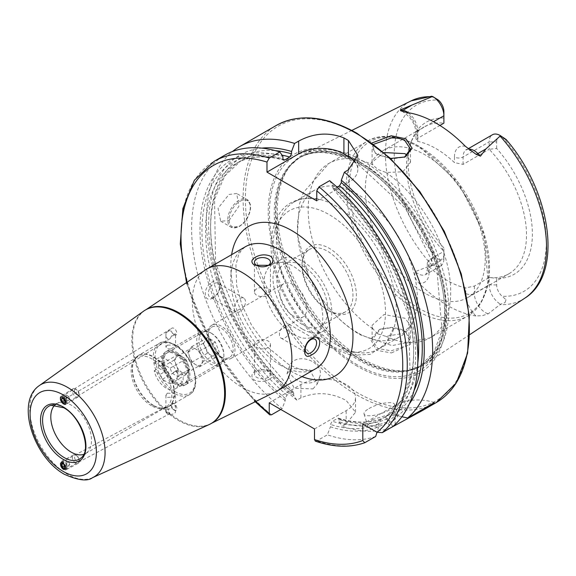 <?xml version="1.0" encoding="UTF-8"?>
<svg xmlns="http://www.w3.org/2000/svg" width="576" height="576" viewBox="0 0 576 576"><rect width="100%" height="100%" fill="white"/><g stroke="black" fill="none" stroke-linecap="round" stroke-linejoin="round"><path stroke-width="0.43" stroke-dasharray="2.88 2.16" d="M390.463 158.443L376.762 154.001L375.206 153.014L371.88 143.006M373.644 144.31L372.118 147.838L376.308 153.785L377.734 154.685L391.277 158.911L404.482 157.219M391.5 352.922L410.594 344.138L405.972 331.79L391.205 327.708L379.397 329.551L370.649 339.581L376.754 350.352L391.5 352.922M404.885 331.171L410.508 338.515L404.842 346.226L391.313 350.798L377.734 348.538L372.11 339.71L380.412 329.134L391.291 327.42C398.268 328.241 402.797 329.486 404.885 331.171L405.878 331.74M315.598 381.139A15.998 11.642 18.6 0 0 320.004 375.984A15.998 11.642 18.6 0 0 312.66 361.742A15.998 11.642 18.6 0 0 294.077 360.641A15.998 11.642 18.6 0 0 289.67 365.796A15.998 11.642 18.6 0 0 297.007 380.045A15.998 11.642 18.6 0 0 315.598 381.139M312.984 388.901L317.34 383.904L309.881 369.979L291.47 368.402L287.014 373.709L294.242 388.289L312.984 388.901M372.456 419.638L388.505 414.742L398.196 415.944L393.127 420.948L377.446 427.018L367.682 425.57L372.456 419.638M368.964 408.55A15.998 4.68 162.5 0 1 384.826 403.063A15.998 4.68 162.5 0 1 394.553 404.395A15.998 4.68 162.5 0 1 389.635 409.86A15.998 4.68 162.5 0 1 373.766 415.346A15.998 4.68 162.5 0 1 364.039 414.014A15.998 4.68 162.5 0 1 368.964 408.55M167.321 413.741L166.565 413.021A4.802 2.772 0 0 0 167.321 413.59A4.802 2.772 0 0 0 168.3 414.022A4.802 2.772 0 0 0 174.11 413.59A4.802 2.772 0 0 0 175.514 411.631A4.802 2.772 0 0 0 175.219 410.674L175.514 407.045L174.11 403.596L171.526 403.704L172.368 409.025A4.802 2.772 0 0 0 167.321 409.666A4.802 2.772 0 0 0 165.917 411.631A4.802 2.772 0 0 0 166.565 413.021L165.917 406.829L167.321 407.203L169.898 413.633L167.321 413.741M174.132 334.742A4.003 2.218 -121.9 0 0 176.134 334.937A4.003 2.218 -121.9 0 0 176.58 331.79A4.003 2.218 -121.9 0 0 173.909 328.342A4.003 2.218 -121.9 0 0 171.907 328.147A4.003 2.218 -121.9 0 0 171.461 331.286A4.003 2.218 -121.9 0 0 174.132 334.742M171.605 335.974L170.035 338.731L167.321 338.983L165.917 335.441L165.996 332.741A4.802 2.772 180 0 1 167.321 331.294A4.802 2.772 180 0 1 169.783 330.53L174.11 334.757L175.464 335.354L175.421 333.785L173.455 334.382L171.605 335.974A4.802 2.772 180 0 0 174.11 335.21A4.802 2.772 180 0 0 175.421 333.785M170.035 338.731L65.282 403.97L63.245 397.253L61.207 397.08L60.415 398.844M175.032 410.609L175.219 410.674A4.802 2.772 0 0 0 172.368 409.025L175.032 410.609A4.003 2.398 62 0 0 175.903 410.436A4.003 2.398 62 0 0 176.688 407.182A4.003 2.398 62 0 0 174.132 403.582A4.003 2.398 62 0 0 172.145 403.373A4.003 2.398 62 0 0 172.807 409.32M55.145 404.842A28.8 16.625 60 0 1 56.765 403.668A28.8 16.625 60 0 1 58.673 402.826A28.8 16.625 60 0 1 71.158 405.094A28.8 16.625 60 0 1 89.453 428.832A28.8 16.625 60 0 1 87.242 452.318A28.8 16.625 60 0 1 85.558 453.55A28.8 16.625 60 0 1 83.729 454.363M151.481 405.749A28.8 16.625 60 0 1 133.841 383.789A28.8 16.625 60 0 1 133.862 360.274A28.8 16.625 60 0 1 137.081 357.3A28.8 16.625 60 0 1 151.481 358.726A28.8 16.625 60 0 1 170.294 384.098A28.8 16.625 60 0 1 165.881 407.174A28.8 16.625 60 0 1 161.69 408.478A28.8 16.625 60 0 1 151.481 405.749M167.321 345.197L165.917 346.997L167.321 348.797L174.11 349.114L175.514 346.997L174.11 344.88L167.321 345.197M167.321 393.156L174.11 393.473L175.514 395.273L174.11 397.073L167.321 397.39L165.917 395.273L167.321 393.156M175.241 384.199A19.195 11.081 60 0 1 161.662 360.684A19.195 11.081 60 0 1 175.241 352.843L175.241 352.843A19.195 11.081 60 0 1 188.813 376.358A19.195 11.081 60 0 1 175.241 384.199M176.371 353.498L175.241 352.843L176.371 353.498A17.597 10.159 60 0 1 188.813 375.055A17.597 10.159 60 0 1 185.17 383.105A17.597 10.159 60 0 1 176.371 382.234A17.597 10.159 60 0 1 164.873 366.732A17.597 10.159 60 0 1 167.573 352.627A17.597 10.159 60 0 1 176.371 353.498M220.716 356.63A17.597 10.159 60 0 1 209.218 341.129A17.597 10.159 60 0 1 211.918 327.024A17.597 10.159 60 0 1 220.716 327.895A17.597 10.159 60 0 1 232.214 343.404A17.597 10.159 60 0 1 229.514 357.509A17.597 10.159 60 0 1 220.716 356.63M221.393 357.545A19.195 11.081 60 0 1 208.85 340.632A19.195 11.081 60 0 1 211.795 325.246A19.195 11.081 60 0 1 221.393 326.196A19.195 11.081 60 0 1 233.935 343.116A19.195 11.081 60 0 1 230.998 358.495A19.195 11.081 60 0 1 221.393 357.545M274.507 392.256A70.394 40.644 60 0 1 242.1 387.396A70.394 40.644 60 0 1 196.87 327.816A70.394 40.644 60 0 1 204.314 270.684M209.16 424.562A65.592 37.872 60 0 1 178.236 420.35A65.592 37.872 60 0 1 135.893 364.212A65.592 37.872 60 0 1 143.662 311.126M213.991 283.651A7.999 4.615 -60 0 1 217.987 283.255A7.999 4.615 -60 0 1 219.218 289.663A7.999 4.615 -60 0 1 213.991 296.712A7.999 4.615 -60 0 1 209.988 297.108A7.999 4.615 -60 0 1 208.764 290.7A7.999 4.615 -60 0 1 213.991 283.651M239.832 298.57A7.999 4.615 -60 0 1 243.835 298.174A7.999 4.615 -60 0 1 245.059 304.582A7.999 4.615 -60 0 1 239.832 311.63A7.999 4.615 -60 0 1 235.836 312.026A7.999 4.615 -60 0 1 234.612 305.618A7.999 4.615 -60 0 1 239.832 298.57M213.185 297.857C222.71 292.73 222.703 274.471 213.185 281.578C202.622 286.034 202.579 304.351 213.185 297.857M268.114 295.301A7.999 4.615 -0 0 0 270.461 292.039A7.999 4.615 -0 0 0 265.522 287.77A7.999 4.615 -0 0 0 256.802 288.77A7.999 4.615 -0 0 0 254.462 292.039A7.999 4.615 -0 0 0 259.402 296.302A7.999 4.615 -0 0 0 268.114 295.301M285.084 337.759A7.999 4.615 120 0 0 290.311 330.71A7.999 4.615 120 0 0 289.087 324.302A7.999 4.615 120 0 0 285.084 324.698A7.999 4.615 120 0 0 279.857 331.747A7.999 4.615 120 0 0 281.088 338.155A7.999 4.615 120 0 0 285.084 337.759M256.802 370.865A7.999 4.615 180 0 1 265.522 369.864A7.999 4.615 180 0 1 270.461 374.134A7.999 4.615 180 0 1 268.114 377.395A7.999 4.615 180 0 1 259.402 378.396A7.999 4.615 180 0 1 254.462 374.134A7.999 4.615 180 0 1 256.802 370.865M256.802 341.021A7.999 4.615 180 0 1 265.522 340.02A7.999 4.615 180 0 1 270.461 344.29A7.999 4.615 180 0 1 268.114 347.558A7.999 4.615 180 0 1 259.402 348.559A7.999 4.615 180 0 1 254.462 344.29A7.999 4.615 180 0 1 256.802 341.021M269.51 379.13C273.866 376.51 274.154 373.824 270.382 371.066L255.413 370.994C251.057 373.961 250.769 377.035 254.542 380.21C259.675 382.183 264.665 381.823 269.51 379.13M228.974 220.586L238.939 206.222L236.693 193.507L228.974 194.458L218.038 208.282L220.694 221.213L228.974 220.586M465.43 146.347A21.694 12.528 60 0 0 454.457 156.996A6.077 3.506 0 0 0 463.061 156.996L489.19 141.905A15.617 9.014 60 0 1 492.422 134.762M383.89 152.539L372.118 162.223L372.866 164.902L377.734 169.373L385.985 172.476L402.84 171.814L410.508 162.223L407.311 155.412A84.794 48.953 60 0 0 443.894 251.366L443.894 258.768L429.077 267.322A6.077 3.506 0 0 0 427.291 269.806A6.077 3.506 0 0 0 429.077 272.29L429.077 266.695L427.291 262.98L429.077 259.92L443.894 251.366L443.894 247.882L443.894 258.768A15.617 9.014 60 0 1 440.662 265.918A15.617 9.014 60 0 1 432.85 265.14A15.617 9.014 60 0 1 432.562 264.967L431.122 259.963C430.402 257.616 431.1 256.86 433.202 257.688L438.365 259.452A107.525 62.078 60 0 1 394.243 154.282A107.525 62.078 60 0 1 438.365 100.066M496.656 284.918L489.19 284.918L474.372 293.479A6.077 3.506 180 0 1 465.775 293.479A21.694 12.528 -120 0 0 475.891 315.972L482.486 315.619L488.246 313.812L500.522 304.207L505.008 302.623L506.03 299.736L502.186 296.294A10.332 5.969 -120 0 1 496.656 284.918L496.656 278.345A87.84 50.717 60 0 0 532.39 234.043A87.84 50.717 60 0 0 496.656 148.478L489.19 149.306A84.794 48.953 60 0 1 508.939 273.773A84.794 48.953 60 0 1 489.19 277.517L496.656 278.345M429.077 266.695A84.794 48.953 -120 0 0 447.422 280.613A84.794 48.953 -120 0 0 465.775 287.885L474.372 286.078L489.19 277.517L489.19 284.918A15.617 9.014 -120 0 0 500.234 304.042A15.617 9.014 -120 0 0 500.522 304.207M377.734 333.842L372.866 328.795L372.11 325.318L383.983 314.539L404.885 318.233L410.508 325.318L402.854 333.446L385.985 336.37L377.734 333.842M329.206 310.982L329.206 310.982A38.398 22.169 60 0 1 302.054 263.952A38.398 22.169 60 0 1 329.206 248.278A38.398 22.169 60 0 1 356.357 295.301A38.398 22.169 60 0 1 329.206 310.982L327.506 310.003A36 20.786 60 0 1 302.054 265.91A36 20.786 60 0 1 309.506 249.437A36 20.786 60 0 1 327.506 251.215A36 20.786 60 0 1 351.022 282.938A36 20.786 60 0 1 345.506 311.782A36 20.786 60 0 1 327.506 310.003L329.206 310.982M336.37 344.729A84.794 48.953 60 0 1 280.973 270.007A84.794 48.953 60 0 1 293.969 202.061A84.794 48.953 60 0 1 321.343 199.793A84.794 48.953 60 0 1 336.37 206.258A84.794 48.953 60 0 1 394.416 326.354A84.794 48.953 60 0 1 378.763 348.926A84.794 48.953 60 0 1 336.37 344.729M357.372 332.597A84.794 48.953 60 0 1 323.05 300.312A84.794 48.953 60 0 1 308.218 274.622A84.794 48.953 60 0 1 314.978 189.936A84.794 48.953 60 0 1 357.372 194.134A84.794 48.953 60 0 1 412.769 268.855A84.794 48.953 60 0 1 399.773 336.802A84.794 48.953 60 0 1 357.372 332.597M425.261 293.407A84.794 48.953 60 0 1 369.864 218.686A84.794 48.953 60 0 1 382.86 150.739A84.794 48.953 60 0 1 425.261 154.937A84.794 48.953 60 0 1 480.65 229.658A84.794 48.953 60 0 1 467.654 297.605A84.794 48.953 60 0 1 425.261 293.407M363.031 161.129A121.212 69.984 60 0 1 441.626 265.99A121.212 69.984 60 0 1 425.743 363.766A121.212 69.984 60 0 1 411.055 369.799A121.212 69.984 60 0 1 363.031 359.071A121.212 69.984 60 0 1 287.323 262.793A121.212 69.984 60 0 1 292.039 163.656A121.212 69.984 60 0 1 304.61 153.95A121.212 69.984 60 0 1 363.031 161.129M357.372 366.314A126.086 72.792 60 0 1 268.222 211.889A126.086 72.792 60 0 1 357.372 160.416A126.086 72.792 60 0 1 446.53 314.842A126.086 72.792 60 0 1 357.372 366.314M293.342 316.008A19.195 11.081 60 0 1 280.8 299.088A19.195 11.081 60 0 1 283.745 283.709A19.195 11.081 60 0 1 293.342 284.659A19.195 11.081 60 0 1 305.885 301.572A19.195 11.081 60 0 1 302.94 316.958A19.195 11.081 60 0 1 293.342 316.008M302.393 329.069A41.594 24.019 60 0 1 275.22 292.414A41.594 24.019 60 0 1 281.599 259.085A41.594 24.019 60 0 1 302.393 261.144A41.594 24.019 60 0 1 329.566 297.799A41.594 24.019 60 0 1 323.194 331.135A41.594 24.019 60 0 1 302.393 329.069M293.342 334.296A41.594 24.019 60 0 1 266.17 297.641A41.594 24.019 60 0 1 272.549 264.312A41.594 24.019 60 0 1 293.342 266.371A41.594 24.019 60 0 1 320.515 303.026A41.594 24.019 60 0 1 314.143 336.355A41.594 24.019 60 0 1 293.342 334.296M302.393 324.497A36 20.786 60 0 1 278.878 292.781A36 20.786 60 0 1 284.393 263.93A36 20.786 60 0 1 302.393 265.716A36 20.786 60 0 1 325.908 297.439A36 20.786 60 0 1 320.393 326.282A36 20.786 60 0 1 302.393 324.497M496.656 148.478L496.656 141.905L489.19 141.905L489.19 149.306L463.061 164.398L454.457 162.59A84.794 48.953 -120 0 0 436.111 148.673A84.794 48.953 -120 0 0 417.758 141.401L415.98 140.155L417.758 138.247L439.906 125.46M407.311 155.405A84.794 48.953 60 0 1 410.53 143.294A84.794 48.953 60 0 1 424.145 126.907A84.794 48.953 60 0 1 443.894 123.156L443.894 111.442M475.891 315.972A115.236 66.528 60 0 1 447.422 305.467A115.236 66.528 60 0 1 418.961 283.104C415.31 279.389 414.058 275.566 415.202 271.634L432.562 264.967M387.374 421.726L387.374 418.644L385.654 416.801L380.542 419.753L378.734 423.634L378.734 426.715A152.496 88.042 60 0 1 330.43 426.787L330.43 424.426L332.237 421.243L338.357 418.147L339.07 419.436L339.07 421.798A152.496 88.042 60 0 0 387.374 421.726L390.434 427.946A159.984 92.369 60 0 1 342.13 426.283L346.176 423.95L355.543 412.214L346.176 400.464C331.106 392.422 316.022 391.543 300.924 397.822L296.878 400.154A159.984 92.369 60 0 1 232.474 151.531M165.996 332.741L169.783 330.53M436.457 98.712L431.662 96.235M443.894 247.882A87.84 50.717 60 0 1 412.25 139.09A87.84 50.717 60 0 1 443.894 118.022M443.894 254.455A10.332 5.969 60 0 1 438.365 259.452M496.656 141.905A10.332 5.969 60 0 1 502.186 136.915L503.834 137.614M329.63 180.691L332.69 185.206A152.496 88.042 60 0 1 389.016 420.782L392.868 426.535M409.406 403.762A152.496 88.042 60 0 1 397.663 415.793L394.985 414.245L390.722 413.87L385.61 416.83L386.345 419.234L389.016 420.782M332.69 185.206L333.108 188.712L334.498 188.683L337.046 187.214M401.911 416.75L397.663 415.793M315.374 441.166L316.764 440.928L327.37 434.808L330.43 426.787M375.674 436.464A159.984 92.369 60 0 1 327.37 434.808M296.878 400.154L293.818 395.676L293.393 392.184L292.01 392.213L286.985 395.114L285.178 398.304L285.178 400.666L282.118 408.679A159.984 92.369 60 0 1 196.402 268.812A159.984 92.369 60 0 1 224.748 155.196M282.118 408.679L280.764 409.464M378.734 426.715L377.014 432.238M285.178 400.666A152.496 88.042 60 0 1 199.98 231.077A152.496 88.042 60 0 1 282.917 156.47M293.818 395.676A152.496 88.042 60 0 1 209.995 245.369A152.496 88.042 60 0 1 261.806 148.111M339.07 421.798L342.13 426.283M314.496 428.94L346.176 410.652A31.997 18.475 0 0 0 355.543 397.584A31.997 18.475 0 0 0 335.794 380.52A31.997 18.475 0 0 0 300.924 384.523L269.244 402.811M316.764 200.858L348.437 182.57A31.997 18.475 0 0 0 357.811 169.51A31.997 18.475 0 0 0 355.687 162.893M434.304 402.617A31.997 18.475 0 0 0 395.143 405.367L362.801 424.037M211.442 333.252L211.442 333.252A17.597 10.159 60 0 1 223.884 354.802A17.597 10.159 60 0 1 211.442 361.987A17.597 10.159 60 0 1 198.994 340.438A17.597 10.159 60 0 1 211.442 333.252L210.305 332.597A19.195 11.081 60 0 1 223.884 356.112A19.195 11.081 60 0 1 219.91 364.903A19.195 11.081 60 0 1 210.305 363.946A19.195 11.081 60 0 1 197.762 347.033A19.195 11.081 60 0 1 200.707 331.646A19.195 11.081 60 0 1 210.305 332.597L211.442 333.252M176.371 352.195A19.195 11.081 60 0 1 188.914 369.108A19.195 11.081 60 0 1 185.969 384.494A19.195 11.081 60 0 1 176.371 383.544L176.371 383.544A19.195 11.081 60 0 1 162.792 360.029A19.195 11.081 60 0 1 166.774 351.238A19.195 11.081 60 0 1 176.371 352.195M175.241 354.154A17.597 10.159 60 0 1 186.732 369.662A17.597 10.159 60 0 1 184.039 383.76A17.597 10.159 60 0 1 175.241 382.889L176.371 383.544L175.241 382.889A17.597 10.159 60 0 1 162.792 361.339A17.597 10.159 60 0 1 166.442 353.282A17.597 10.159 60 0 1 175.241 354.154M178.164 384.574A17.597 10.159 60 0 1 174.989 388.987A17.597 10.159 60 0 1 166.19 388.116A17.597 10.159 60 0 1 154.217 370.75L160.308 374.27L162.266 379.318L170.107 383.846L172.066 381.06L178.164 384.574L182.686 381.967A17.597 10.159 60 0 0 182.686 374.126L178.164 376.74A17.597 10.159 60 0 0 166.19 359.374A17.597 10.159 60 0 0 157.392 358.502L166.442 353.282M176.148 357.286A9.598 5.544 -120 0 0 176.148 365.126A9.598 5.544 -120 0 0 182.023 372.442A9.598 5.544 -120 0 0 186.826 372.917A9.598 5.544 -120 0 0 187.906 371.916A9.598 5.544 -120 0 0 187.906 364.075A9.598 5.544 -120 0 0 182.023 356.767A9.598 5.544 -120 0 0 177.228 356.292A9.598 5.544 -120 0 0 176.148 357.286L174.19 360.079L178.106 370.174L185.947 374.702L189.864 369.13L185.947 359.028L178.106 354.499L176.148 357.286M203.436 361.289L199.519 366.862L191.686 362.34L187.762 352.238L189.72 349.452A9.598 5.544 60 0 1 190.8 348.451A9.598 5.544 60 0 1 195.602 348.926A9.598 5.544 60 0 1 201.478 356.242A9.598 5.544 60 0 1 201.478 364.075A9.598 5.544 60 0 1 200.398 365.076A9.598 5.544 60 0 1 195.602 364.601A9.598 5.544 60 0 1 189.72 357.293A9.598 5.544 60 0 1 189.72 349.452L191.686 346.666L199.519 351.187L203.436 361.289L219.276 352.145L215.359 357.718L207.518 353.196L203.602 343.094L207.518 337.522L215.359 342.043L219.276 352.145M154.217 370.75L158.738 368.143A17.597 10.159 60 0 1 158.738 360.302L154.217 362.916A17.597 10.159 60 0 1 157.392 358.502M154.217 362.916L160.308 366.43L162.266 363.643L170.107 368.172L172.066 373.219L178.164 376.74M172.066 381.06L176.594 378.446L178.553 375.66L176.594 370.606L172.066 373.219M189.864 369.13L178.553 375.66M185.947 374.702L170.107 383.846M178.106 370.174L162.266 379.318M174.19 360.079L162.878 366.61L164.837 371.657L160.308 374.27M160.308 366.43L164.837 363.823L162.878 366.61M178.106 354.499L162.266 363.643M185.947 359.028L170.107 368.172M199.519 351.187L215.359 342.043M191.686 346.666L207.518 337.522M187.762 352.238L203.602 343.094M191.686 362.34L207.518 353.196M199.519 366.862L215.359 357.718M176.594 370.606L182.686 374.126M176.594 378.446L182.686 381.967M158.738 368.143L164.837 371.657M158.738 360.302L164.837 363.823M66.067 467.366A3.902 2.34 -118 0 0 62.1 462.19M65.254 470.045A4.802 2.88 -118 0 0 65.93 469.843A4.802 2.88 -118 0 0 66.47 464.774A4.802 2.88 -118 0 0 62.093 461.174A4.802 2.88 -118 0 0 61.423 461.369A4.802 2.88 -118 0 0 60.883 466.438A4.802 2.88 -118 0 0 65.254 470.045M77.328 463.622A4.802 2.88 -118 0 0 77.998 463.428A4.802 2.88 -118 0 0 79.142 460.98A4.802 2.88 -118 0 0 76.154 455.371A4.802 2.88 -118 0 0 74.16 454.752A4.802 2.88 -118 0 0 73.49 454.954A4.802 2.88 -118 0 0 72.95 460.022A4.802 2.88 -118 0 0 77.328 463.622M77.926 461.549A3.197 1.915 -118 0 0 79.135 459.785A3.197 1.915 -118 0 0 77.148 456.041A3.197 1.915 -118 0 0 75.816 455.63A3.197 1.915 -118 0 0 74.873 458.784A3.197 1.915 -118 0 0 77.926 461.549M64.879 465.84L66.787 464.832L68.746 465.962L69.79 464.53L65.268 466.934M68.746 465.962L64.224 468.367M66.787 464.832L65.873 462.269L63.18 463.694M65.873 462.269L66.917 460.836L62.395 463.241M69.79 464.53L68.875 461.966L66.917 460.836M68.875 461.966L64.354 464.371M61.726 396.036A4.802 2.657 -121.9 0 0 61.006 396.266A4.802 2.657 -121.9 0 0 60.948 401.162A4.802 2.657 -121.9 0 0 65.354 404.64A4.802 2.657 -121.9 0 0 66.082 404.41A4.802 2.657 -121.9 0 0 66.132 399.514A4.802 2.657 -121.9 0 0 61.726 396.036M73.8 388.519A4.802 2.657 -121.9 0 0 73.073 388.75A4.802 2.657 -121.9 0 0 73.022 393.646A4.802 2.657 -121.9 0 0 77.422 397.123A4.802 2.657 -121.9 0 0 78.149 396.9A4.802 2.657 -121.9 0 0 79.006 394.927A4.802 2.657 -121.9 0 0 75.218 388.843A4.802 2.657 -121.9 0 0 73.8 388.519M75.535 389.246A3.197 1.771 -121.9 0 0 74.822 392.263A3.197 1.771 -121.9 0 0 77.947 394.985A3.197 1.771 -121.9 0 0 79.006 393.523A3.197 1.771 -121.9 0 0 76.478 389.47A3.197 1.771 -121.9 0 0 75.535 389.246M64.087 399.211L68.609 396.396L66.65 395.266L65.736 396.619L62.784 398.455M66.65 395.266L62.129 398.081M68.609 396.396L69.653 398.88L65.131 401.695M69.653 398.88L68.746 400.234L64.224 403.049M65.736 396.619L66.787 399.103L68.746 400.234M66.787 399.103L64.613 400.457M58.673 402.826L50.933 405.302A30.542 17.633 60 0 1 64.174 407.707A30.542 17.633 60 0 1 83.57 432.878A30.542 17.633 60 0 1 81.23 457.783L87.242 452.318M153.194 405.482A29.678 17.136 60 0 1 135.014 382.853A29.678 17.136 60 0 1 135.036 358.61A29.678 17.136 60 0 1 153.194 357.012A29.678 17.136 60 0 1 173.462 386.662A29.678 17.136 60 0 1 163.721 408.29A29.678 17.136 60 0 1 153.194 405.482M153.504 405.367A29.758 17.179 60 0 1 134.064 379.145A29.758 17.179 60 0 1 138.629 355.298A29.758 17.179 60 0 1 153.504 356.767A29.758 17.179 60 0 1 172.944 382.997A29.758 17.179 60 0 1 168.386 406.836A29.758 17.179 60 0 1 153.504 405.367M174.334 393.343A29.758 17.179 60 0 1 154.894 367.121A29.758 17.179 60 0 1 159.451 343.274A29.758 17.179 60 0 1 174.334 344.743A29.758 17.179 60 0 1 193.774 370.966A29.758 17.179 60 0 1 189.209 394.812A29.758 17.179 60 0 1 174.334 393.343M175.241 391.774A28.476 16.445 60 0 1 155.102 356.897A28.476 16.445 60 0 1 175.241 345.269A28.476 16.445 60 0 1 195.372 380.146A28.476 16.445 60 0 1 175.241 391.774M211.795 423.158A65.592 37.872 60 0 1 178.999 419.911A65.592 37.872 60 0 1 136.145 362.102A65.592 37.872 60 0 1 146.203 309.542M92.52 477.684A53.258 30.751 60 0 1 67.414 474.257A53.258 30.751 60 0 1 33.034 428.681A53.258 30.751 60 0 1 39.341 385.574M239.724 201.449A15.041 8.683 -60 0 1 250.358 207.59A15.041 8.683 -60 0 1 239.724 226.008A15.041 8.683 -60 0 1 229.09 219.866A15.041 8.683 -60 0 1 239.724 201.449M239.04 226.397A15.998 9.238 120 0 0 249.494 212.299A15.998 9.238 120 0 0 247.039 199.483A15.998 9.238 120 0 0 239.04 200.275A15.998 9.238 120 0 0 228.593 214.373A15.998 9.238 120 0 0 231.041 227.189A15.998 9.238 120 0 0 239.04 226.397M463.061 164.398L463.061 156.996A15.617 9.014 60 0 1 466.294 149.846A15.617 9.014 60 0 1 468.634 149.134M433.202 257.688L431.122 259.963M474.372 286.078L474.372 293.479A15.617 9.014 -120 0 0 485.41 312.602A15.617 9.014 -120 0 0 488.246 313.812M329.206 344.614A79.596 45.95 60 0 1 272.923 247.133A79.596 45.95 60 0 1 329.206 214.639A79.596 45.95 60 0 1 385.488 312.12A79.596 45.95 60 0 1 329.206 344.614M372.866 328.795A100.793 58.19 60 0 1 312.394 239.89A100.793 58.19 60 0 1 329.033 163.346A100.793 58.19 60 0 1 372.866 164.902M417.42 310.997A100.793 58.19 60 0 1 351.576 222.178A100.793 58.19 60 0 1 367.027 141.408A100.793 58.19 60 0 1 417.42 146.405A100.793 58.19 60 0 1 483.264 235.217A100.793 58.19 60 0 1 467.813 315.986A100.793 58.19 60 0 1 417.42 310.997M419.378 308.556A99.194 57.269 60 0 1 349.243 187.07A99.194 57.269 60 0 1 419.378 146.578A99.194 57.269 60 0 1 489.521 268.063A99.194 57.269 60 0 1 419.378 308.556M361.21 162.749A120.521 69.581 60 0 1 442.692 279.36A120.521 69.581 60 0 1 408.96 370.231A120.521 69.581 60 0 1 361.21 359.561A120.521 69.581 60 0 1 285.934 263.83A120.521 69.581 60 0 1 290.621 165.262A120.521 69.581 60 0 1 361.21 162.749M360.619 359.806A120.413 69.523 60 0 1 281.959 253.699A120.413 69.523 60 0 1 300.413 157.212A120.413 69.523 60 0 1 360.619 163.174A120.413 69.523 60 0 1 439.286 269.28A120.413 69.523 60 0 1 420.826 365.774A120.413 69.523 60 0 1 360.619 359.806M359.402 163.879A120.413 69.523 60 0 1 438.07 269.986A120.413 69.523 60 0 1 419.609 366.473A120.413 69.523 60 0 1 359.402 360.511A120.413 69.523 60 0 1 280.742 254.405A120.413 69.523 60 0 1 299.196 157.91A120.413 69.523 60 0 1 359.402 163.879M357.17 364.766A124.042 71.618 60 0 1 269.46 212.839A124.042 71.618 60 0 1 357.17 162.202A124.042 71.618 60 0 1 444.881 314.122A124.042 71.618 60 0 1 357.17 364.766M436.234 402.574A159.984 92.369 60 0 1 356.242 394.646A159.984 92.369 60 0 1 251.726 253.663A159.984 92.369 60 0 1 276.25 125.467M357.372 134.042A158.386 91.447 60 0 1 469.368 328.025A158.386 91.447 60 0 1 357.372 392.688A158.386 91.447 60 0 1 245.376 198.706A158.386 91.447 60 0 1 357.372 134.042M280.562 365.191A70.394 40.644 60 0 1 234.576 303.156A70.394 40.644 60 0 1 245.362 246.751L241.459 250.157L238.608 254.923L235.93 265.061L236.657 285.66L241.913 304.913L251.676 325.44L267.703 347.213L288.562 364.399C310.176 375.048 314.395 368.899 315.756 368.676A70.394 40.644 60 0 1 280.562 365.191M302.026 376.603A86.393 49.882 60 0 1 291.874 371.722A86.393 49.882 60 0 1 231.631 254.678M524.916 298.094A113.918 65.772 60 0 1 500.119 304.625M431.834 265.198A113.918 65.772 60 0 1 411.07 100.901M502.186 136.915A107.525 62.078 60 0 1 546.307 242.078A107.525 62.078 60 0 1 502.186 296.294M332.69 187.582A149.666 86.414 60 0 1 386.345 419.234M334.498 188.683A147.11 84.931 60 0 1 385.697 416.772M417.823 362.772A147.11 84.931 60 0 1 390.722 413.87M414.007 390.672A149.666 86.414 60 0 1 394.985 414.245M255.11 400.73A156.787 90.518 60 0 1 187.279 283.248M365.069 442.591A159.984 92.369 60 0 1 316.764 440.928M271.512 414.806A159.984 92.369 60 0 1 185.796 274.932A159.984 92.369 60 0 1 214.142 161.323M378.734 423.634A149.666 86.414 60 0 1 330.43 424.426M285.178 398.304A149.666 86.414 60 0 1 201.974 232.229A149.666 86.414 60 0 1 282.917 158.839M380.542 419.753A147.11 84.931 60 0 1 332.237 421.243M286.985 395.114A147.11 84.931 60 0 1 209.729 266.825A147.11 84.931 60 0 1 236.059 163.541A147.11 84.931 60 0 1 283.003 159.466M385.567 416.851A147.11 84.931 60 0 1 337.262 418.342M292.01 392.213A147.11 84.931 60 0 1 214.754 263.923A147.11 84.931 60 0 1 241.078 160.639A147.11 84.931 60 0 1 282.024 155.153M387.374 418.644A149.666 86.414 60 0 1 339.07 419.436M293.818 393.314A149.666 86.414 60 0 1 211.054 237.276A149.666 86.414 60 0 1 275.443 150.667M385.985 172.476A100.793 58.19 60 0 1 446.458 261.374A100.793 58.19 60 0 1 429.826 337.925A100.793 58.19 60 0 1 385.985 336.37M300.924 397.822L300.924 384.523M346.176 423.95L346.176 410.652M348.437 169.834L348.437 182.57M395.143 424.483L395.143 405.367M506.03 299.736L505.008 302.623M465.775 293.479L465.775 287.885M429.077 272.29A21.694 12.528 60 0 1 418.961 283.104M427.291 262.98L427.291 269.806L425.844 274.471A15.617 9.014 60 0 0 429.077 267.322L429.077 259.92M440.662 265.918L425.844 274.471A15.617 9.014 60 0 1 415.202 271.634M417.758 141.401L417.758 135.806A21.694 12.528 -120 0 0 406.793 112.493M454.457 156.996L454.457 162.59M417.758 135.806A6.077 3.506 180 0 1 415.98 133.322A6.077 3.506 180 0 1 417.758 130.846L433.548 121.73M408.218 112.702A15.617 9.014 -120 0 1 417.758 130.846L417.758 138.247M431.122 96.293L433.202 97.387M376.308 153.778L375.206 153.022M317.34 383.904L320.004 375.984M394.553 404.395L398.196 415.944M175.464 335.354L176.134 334.937M61.286 462.348L165.982 406.649M175.442 410.681L175.903 410.436M56.765 403.668L137.081 357.3M133.862 360.274L138.629 355.298L159.451 343.274C162.547 340.805 167.724 341.273 174.974 344.686C192.859 354.038 203.198 388.001 189.209 394.812L168.386 406.836L161.69 408.478M167.573 352.627L211.918 327.024M243.835 298.174L217.987 283.255M270.461 292.039L270.461 262.195M289.087 324.302L314.928 339.221M270.461 344.29L270.461 374.134M220.694 221.213L231.041 227.189L239.522 226.447L243.49 223.315L247.399 218.146L249.898 212.242L250.625 207.878L250.344 204.408L247.039 199.483L236.693 193.507M471.931 151.466L471.06 150.919C466.783 149.501 465.192 149.141 466.294 149.846L468.158 148.766M372.118 162.223L372.118 147.83M372.118 339.71L372.118 325.318M302.054 265.91L302.054 263.952M321.343 199.793C290.779 194.22 274.025 208.39 271.08 242.294C269.33 279.324 297.626 329.357 330.53 347.544L351.014 355.356L370.267 354.348L385.589 344.066L394.416 326.354M293.969 202.061L314.978 189.936M323.05 300.312C333.562 314.899 345.953 326.405 360.23 334.829L391.975 345.6L429.826 337.925L467.813 315.986L480.881 303.271L488.182 284.256L484.351 234.468L458.417 182.794L419.018 146.246C392.134 131.609 374.695 136.289 367.027 141.408L329.033 163.346L303.278 192.679L299.21 204.934L297.382 234.878L308.218 274.622M292.039 163.656L290.621 165.262L299.196 157.91C315.014 149.112 334.548 151.15 357.811 164.038L405.331 208.123L437.004 270.806L442.037 330.523L433.858 352.454L419.609 366.473L420.826 365.774L408.96 370.231L411.055 369.799M211.795 325.246L283.745 283.709M272.549 264.312L281.599 259.085M284.393 263.93L309.506 249.437M382.86 150.739L424.145 126.907M469.721 334.649L425.743 363.766M175.514 395.273L175.514 407.045M175.514 410.508L175.514 411.631M175.514 335.225L175.514 346.997M165.917 335.441L165.917 346.997M165.917 395.273L165.917 406.829M165.917 410.285L165.917 411.631M351.814 130.428L304.61 153.95M410.53 143.294L412.25 139.09M467.654 297.605L508.939 273.773M333.108 188.712L380.282 245.7L408.463 314.842L410.198 377.546L400.867 400.932L385.61 416.83M186.689 283.666L212.969 346.738L254.448 401.033M293.393 392.184L244.562 334.282L215.59 263.29L214.553 199.332L224.741 175.975L241.078 160.639L236.059 163.541C249.278 155.995 265.14 154.865 283.651 160.15M338.357 418.147C356.537 423.835 372.305 423.389 385.654 416.801M320.393 326.282L345.506 311.782M314.143 336.355L323.194 331.135M230.998 358.495L302.94 316.958M378.763 348.926L399.773 336.802M355.543 412.214L355.543 397.584M357.811 155.282L357.811 169.51M410.508 338.508L410.508 325.318M410.508 162.223L410.508 149.033M401.897 111.168C410.861 116.791 415.555 124.178 415.98 133.322L415.98 140.155M379.397 329.558L380.412 329.141M405.115 156.96L403.97 157.45M254.462 344.29L254.462 374.134M281.088 338.155L306.929 353.074M254.462 292.039L254.462 262.195M235.836 312.026L209.988 297.108M185.17 383.105L229.514 357.509M188.813 375.055L188.813 376.358M85.558 453.55L165.881 407.174M171.526 403.704L172.145 403.373M65.203 469.325L169.898 413.633M61.207 397.08L171.907 328.147M364.039 414.014L367.682 425.57M287.014 373.709L289.67 365.796M223.884 354.802L223.884 356.112M185.969 384.494L219.91 364.903M174.989 388.987L184.039 383.76M177.228 356.292L190.8 348.451M186.826 372.917L200.398 365.076M162.792 361.339L162.792 360.029M166.774 351.238L200.707 331.646M77.998 463.428L65.93 469.843M77.148 456.041L76.154 455.371M79.135 459.785L79.142 460.98M73.49 454.954L61.423 461.369M73.073 388.75L61.006 396.266M76.478 389.47L75.218 388.843M79.006 393.523L79.006 394.927M78.149 396.9L66.082 404.41"/><path stroke-width="0.86" d="M371.88 143.006L391.205 135.756L405.972 138.823L412.157 148.291L405.115 156.96L390.463 158.443M404.482 157.219L410.508 149.033L404.885 140.695C401.659 138.701 397.13 137.786 391.291 137.952L373.644 144.31M60.415 398.844L63.245 403.79L65.282 403.97M63.245 462.571L61.286 462.348L63.245 469.109L65.203 469.325L63.245 462.571M83.729 454.363A28.8 16.625 60 0 1 71.158 452.124A28.8 16.625 60 0 1 52.848 428.321A28.8 16.625 60 0 1 55.145 404.842M204.314 270.684A70.394 40.644 60 0 1 206.899 268.956A70.394 40.644 60 0 1 242.1 272.441A70.394 40.644 60 0 1 288.086 334.476A70.394 40.644 60 0 1 277.294 390.881A70.394 40.644 60 0 1 274.507 392.256L211.795 423.158A65.592 37.872 60 0 0 221.854 370.591A65.592 37.872 60 0 0 178.999 312.79A65.592 37.872 60 0 0 146.203 309.542L204.314 270.684M178.236 313.229A65.592 37.872 60 0 1 221.09 371.038A65.592 37.872 60 0 1 211.032 423.598A65.592 37.872 60 0 1 209.16 424.562L92.52 477.684A53.258 30.751 60 0 0 102.593 435.571A53.258 30.751 60 0 0 67.414 387.288A53.258 30.751 60 0 0 39.341 385.574L143.662 311.126A65.592 37.872 60 0 1 145.44 309.982A65.592 37.872 60 0 1 178.236 313.229M268.114 265.464A7.999 4.615 -0 0 0 270.461 262.195A7.999 4.615 -0 0 0 265.522 257.926A7.999 4.615 -0 0 0 256.802 258.926A7.999 4.615 -0 0 0 254.462 262.195A7.999 4.615 -0 0 0 259.402 266.465A7.999 4.615 -0 0 0 268.114 265.464M255.413 257.198C260.273 254.506 265.262 254.146 270.382 256.118C274.154 259.286 273.866 262.361 269.51 265.334L254.542 265.262C250.769 262.498 251.057 259.812 255.413 257.198M310.932 352.678A7.999 4.615 120 0 0 316.159 345.629A7.999 4.615 120 0 0 314.928 339.221A7.999 4.615 120 0 0 310.932 339.617A7.999 4.615 120 0 0 305.705 346.666A7.999 4.615 120 0 0 306.929 353.074A7.999 4.615 120 0 0 310.932 352.678M311.731 338.472C322.301 331.956 322.33 350.251 311.731 354.751C302.242 361.872 302.191 343.62 311.731 338.472M468.158 148.766L492.422 134.762A15.617 9.014 60 0 1 500.234 135.533L500.234 135.533A15.617 9.014 60 0 1 500.522 135.706L485.899 148.939L480.478 156.161L476.021 154.289L465.43 146.347A116.035 66.996 60 0 0 436.111 123.163A116.035 66.996 60 0 0 406.793 112.493L400.745 110.83A6.077 4.5 98.9 0 0 402.941 110.304L400.349 109.901L400.745 110.83M407.311 155.412A84.794 48.953 60 0 1 407.311 155.405L404.885 153.641L383.89 152.539M433.548 121.73L443.894 115.754L443.894 123.156L439.906 125.46M337.046 187.214L339.523 185.782L341.33 182.592L341.33 180.216L344.39 172.174L348.437 169.834L357.811 155.282L348.437 140.537A159.984 92.369 -120 0 0 346.176 139.205A159.984 92.369 -120 0 0 343.915 137.923C328.86 131.947 313.776 132.998 298.663 141.098L294.617 143.431L291.557 151.481L291.557 153.85L289.75 157.046L284.724 159.948L283.651 160.15L282.917 158.839L282.917 156.47L279.857 151.956L269.244 158.076L266.983 162.065L266.983 172.123L316.764 200.858L316.764 190.8L319.025 186.818L329.63 180.691A159.984 92.369 60 0 1 392.868 426.535L382.262 432.662L377.078 432.281L362.801 424.037L362.801 440.518A156.787 90.518 60 0 1 314.496 439.567L315.374 441.166C333.475 447.293 349.927 447.826 364.73 442.75L362.801 440.518M344.39 172.174A159.984 92.369 60 0 1 407.635 418.018L401.911 416.75M390.434 427.946L422.309 410.609L434.304 402.617L407.635 418.018M232.474 151.531A159.984 92.369 60 0 1 239.508 146.678A159.984 92.369 60 0 1 294.617 143.431M431.122 96.293L432.562 96.466L400.349 109.901M432.85 96.631A15.617 9.014 -120 0 1 443.894 115.754L443.894 111.442A10.332 5.969 -120 0 0 438.365 100.066L432.85 96.631A15.617 9.014 -120 0 0 432.562 96.466M500.234 135.533L506.03 139.435C507.233 140.789 506.894 140.63 505.008 138.953L500.522 135.706M505.008 138.953L506.65 140.134C551.196 191.722 563.544 274.32 524.916 298.094L469.721 334.649M341.33 180.216A152.496 88.042 60 0 1 409.406 403.762M280.764 409.464L271.512 414.806L269.784 414.857L269.244 413.438L269.244 402.811L314.496 428.94L314.496 439.567M377.014 432.238L375.674 436.464L364.73 442.75M269.244 158.076A159.984 92.369 60 0 0 214.142 161.323L224.748 155.196A159.984 92.369 60 0 1 279.857 151.956M261.806 148.111A152.496 88.042 60 0 1 291.557 151.481M355.687 162.893A31.997 18.475 0 0 0 348.437 156.449L343.915 153.835A31.997 18.475 0 0 0 298.663 153.835L266.983 172.123M62.1 462.19A3.902 2.34 -118 0 0 62.021 462.197A3.902 2.34 -118 0 0 60.862 466.049A3.902 2.34 -118 0 0 64.591 469.411A3.902 2.34 -118 0 0 66.067 467.366M65.268 466.934L64.354 464.371L62.395 463.241L61.351 464.674L62.266 467.237L64.224 468.367L65.268 466.934M64.879 465.84L62.266 467.237M63.18 463.694L61.351 464.674M61.704 397.066A3.902 2.16 -121.9 0 0 60.84 400.745A3.902 2.16 -121.9 0 0 64.649 404.064A3.902 2.16 -121.9 0 0 65.513 400.385A3.902 2.16 -121.9 0 0 61.704 397.066M61.214 399.434L62.266 401.918L64.224 403.049L65.131 401.695L64.087 399.211L62.129 398.081L61.214 399.434L62.784 398.455M64.613 400.457L62.266 401.918M81.23 457.783A30.542 17.633 60 0 1 64.174 457.574A30.542 17.633 60 0 1 43.747 428.933A30.542 17.633 60 0 1 50.933 405.302L63.576 407.693C81.094 416.542 92.016 450.245 81.23 457.783M63.245 406.958A32.112 18.54 60 0 1 85.954 446.292A32.112 18.54 60 0 1 63.245 459.403A32.112 18.54 60 0 1 40.536 420.07A32.112 18.54 60 0 1 63.245 406.958M63.245 394.906A46.879 27.065 60 0 1 96.394 452.318A46.879 27.065 60 0 1 63.245 471.456A46.879 27.065 60 0 1 30.096 414.043A46.879 27.065 60 0 1 63.245 394.906M468.634 149.134A15.617 9.014 60 0 1 474.098 150.617A15.617 9.014 60 0 1 477.878 153.569L480.478 156.161M476.021 154.289A6.077 2.095 134.9 0 0 477.878 153.569L485.899 148.939M356.242 133.387A159.984 92.369 60 0 1 460.757 274.37A159.984 92.369 60 0 1 436.234 402.574L456.314 382.939L467.626 353.131L469.31 315.77L461.304 274.003L444.319 231.379L419.803 191.534L389.866 157.882L357.041 133.308C325.922 115.805 298.987 113.191 276.25 125.467A159.984 92.369 60 0 1 356.242 133.387M206.899 268.956L245.362 246.751A70.394 40.644 60 0 1 280.562 250.236A70.394 40.644 60 0 1 326.549 312.271A70.394 40.644 60 0 1 315.756 368.676L277.294 390.881M231.631 254.678A86.393 49.882 60 0 1 291.874 230.645A86.393 49.882 60 0 1 352.75 330.444A86.393 49.882 60 0 1 302.026 376.603M500.119 136.13A113.918 65.772 60 0 1 524.916 298.094M351.814 130.428L411.07 100.901A113.918 65.772 60 0 1 431.834 96.703M319.025 186.818A159.984 92.369 60 0 1 382.262 432.662M316.764 190.8A156.787 90.518 60 0 1 377.078 432.281M339.523 185.782A147.11 84.931 60 0 1 417.823 362.772M341.33 182.592A149.666 86.414 60 0 1 414.007 390.672M269.244 413.438A156.787 90.518 60 0 1 255.11 400.73M187.279 283.248A156.787 90.518 60 0 1 266.983 162.065M283.003 159.466A147.11 84.931 60 0 1 284.724 159.948M282.024 155.153A147.11 84.931 60 0 1 289.75 157.046M275.443 150.667A149.666 86.414 60 0 1 291.557 153.85M348.437 140.537L348.437 156.449M343.915 137.923L343.915 153.835M298.663 141.098L298.663 153.835M395.143 425.225L395.143 424.483M408.218 112.702A15.617 9.014 -120 0 0 402.941 110.304L410.962 105.674M211.032 423.598L211.795 423.158M39.341 385.574C14.918 401.962 34.085 457.891 64.57 474.386C78.3 480.434 87.617 481.536 92.52 477.684M422.309 410.609L436.234 402.574M239.508 146.678L276.25 125.467M411.07 100.901L431.662 96.235M214.142 161.323L194.386 180.238L182.866 208.577L180.281 243.95L186.689 283.666M254.448 401.033L269.784 414.857M145.44 309.982L146.203 309.542"/></g></svg>
